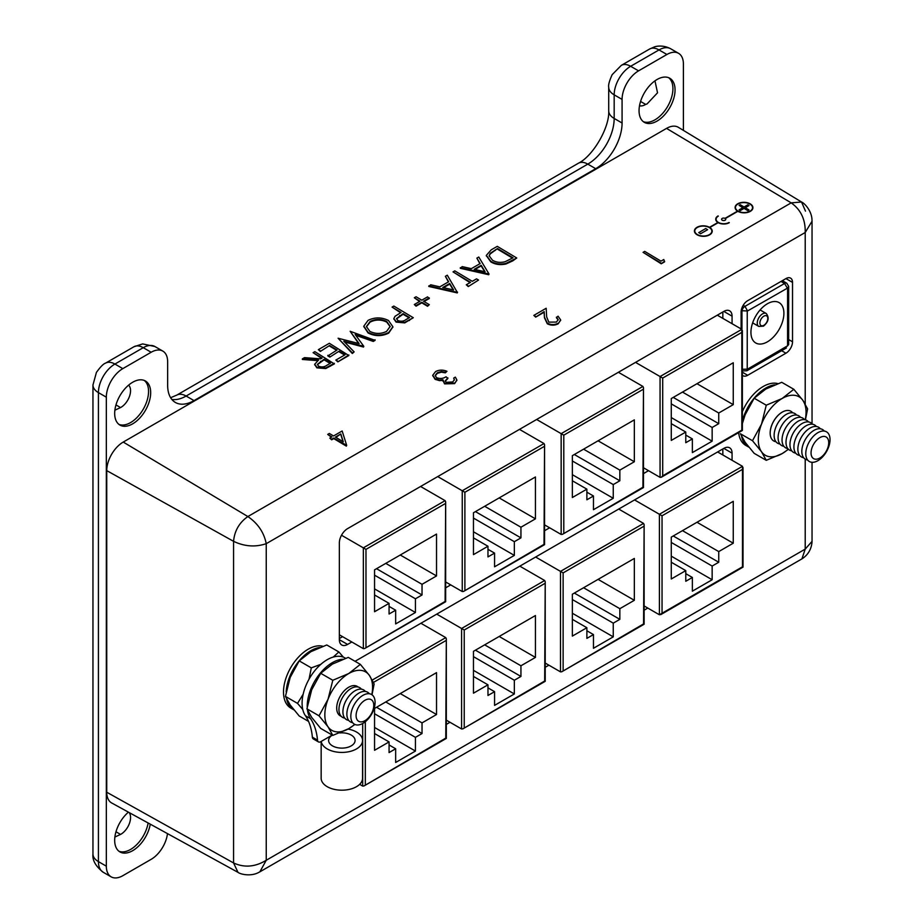 <?xml version="1.0" encoding="UTF-8"?>
<svg xmlns="http://www.w3.org/2000/svg" width="923" height="923" viewBox="0 0 923 923"><rect width="100%" height="100%" fill="white"/><g stroke="black" fill="none" stroke-linecap="round" stroke-linejoin="round"><path stroke-width="1.38" d="M752.533 207.71A8.526 5.007 0.9 0 0 747.284 203.014A8.526 5.007 0.9 0 0 737.973 204.006A8.526 5.007 0.9 0 0 735.481 207.444A8.526 5.007 0.9 0 0 740.707 212.128A8.526 5.007 0.9 0 0 750.041 211.148A8.526 5.007 0.9 0 0 752.545 207.675A8.526 5.007 0.9 0 0 747.307 202.956A8.526 5.007 0.9 0 0 737.985 203.948A8.526 5.007 0.9 0 0 735.481 207.421M722.201 218.416A2.077 1.223 0.9 0 0 721.59 219.259A2.077 1.223 0.9 0 0 722.859 220.412A2.077 1.223 0.9 0 0 725.132 220.17A2.077 1.223 0.9 0 0 725.743 219.328A2.077 1.223 0.9 0 0 725.259 218.52L737.846 211.263A8.907 5.226 0.9 0 0 750.307 211.309A8.907 5.226 0.9 0 0 752.914 207.687A8.907 5.226 0.9 0 0 747.457 202.76A8.907 5.226 0.9 0 0 737.719 203.787A8.907 5.226 0.9 0 0 735.112 207.41A8.907 5.226 0.9 0 0 737.581 211.102L724.993 218.37A2.077 1.223 0.9 0 0 722.201 218.416M721.59 219.316L721.59 219.259A2.077 1.223 0.9 0 0 721.59 219.316A2.077 1.223 0.9 0 0 722.859 220.47A2.077 1.223 0.9 0 0 725.132 220.228A2.077 1.223 0.9 0 0 725.743 219.386A2.077 1.223 0.9 0 0 725.743 219.351L725.743 219.386M735.112 207.41L735.112 207.467A8.907 5.226 0.9 0 0 735.112 207.467A8.907 5.226 0.9 0 0 737.535 211.125M725.305 218.555L737.846 211.321A8.907 5.226 0.9 0 0 750.307 211.367A8.907 5.226 0.9 0 0 752.914 207.744A8.907 5.226 0.9 0 0 752.914 207.71L752.914 207.687M711.852 231.2A8.526 5.007 0.9 0 0 706.603 226.504A8.526 5.007 0.9 0 0 697.292 227.496A8.526 5.007 0.9 0 0 694.788 230.935A8.526 5.007 0.9 0 0 700.026 235.619A8.526 5.007 0.9 0 0 709.349 234.638A8.526 5.007 0.9 0 0 711.852 231.165A8.526 5.007 0.9 0 0 706.626 226.447A8.526 5.007 0.9 0 0 697.292 227.439A8.526 5.007 0.9 0 0 694.788 230.912M697.027 227.277A8.907 5.226 0.9 0 0 694.419 230.9A8.907 5.226 0.9 0 0 699.876 235.827A8.907 5.226 0.9 0 0 709.614 234.8A8.907 5.226 0.9 0 0 712.221 231.177A8.907 5.226 0.9 0 0 709.752 227.485L718.186 222.616A7.938 4.661 0.9 0 0 729.274 222.651L729.02 222.489A7.569 4.442 -179.1 0 1 720.736 223.366A7.569 4.442 -179.1 0 1 716.098 219.178A7.569 4.442 -179.1 0 1 718.313 216.097L718.059 215.936A7.938 4.661 0.9 0 0 715.729 219.166A7.938 4.661 0.9 0 0 717.921 222.455L709.487 227.323A8.907 5.226 0.9 0 0 697.027 227.277M694.419 230.958L694.419 230.9A8.907 5.226 0.9 0 0 694.419 230.958A8.907 5.226 0.9 0 0 699.876 235.884A8.907 5.226 0.9 0 0 709.614 234.857A8.907 5.226 0.9 0 0 712.221 231.235A8.907 5.226 0.9 0 0 712.221 231.2L712.221 231.177M715.729 219.166L715.729 219.236A7.938 4.661 0.9 0 0 715.729 219.236A7.938 4.661 0.9 0 0 717.875 222.478M716.098 219.201A7.569 4.442 -179.1 0 1 718.313 216.155L718.313 216.097M709.799 227.508L718.186 222.674A7.938 4.661 0.9 0 0 729.274 222.708L729.274 222.651M334.345 363.304L325.773 367.942L316.889 367.262L314.685 364.262L318.527 360.108L302.363 358.874L304.532 357.628L320.685 358.862L322.104 358.043L313.116 352.667L314.858 351.663L334.345 363.893L325.761 368.542L316.889 367.85L314.708 364.562M317.662 360.639L302.363 359.462L302.363 358.874M321.596 358.332L313.116 352.667M392.863 327.019L388.687 333.111C381.845 336.468 374.98 336.422 368.081 332.972L363.8 326.5M413.308 317.72L404.759 322.312L396.094 321.516L393.856 318.55L395.032 316.312L401.067 312.459L392.079 307.082L393.821 306.067L413.308 317.72L404.747 322.9L396.082 322.115L393.867 318.85M400.559 312.747L392.079 307.082M453.043 271.881L454.797 270.866L472.276 281.319L476.533 278.873L478.529 280.061L468.273 286.568L466.288 284.78L470.534 282.334L453.043 271.881L470.026 282.623M489.017 274.004L488.763 274.742L460.277 268.293L462.192 266.597L471.318 268.662L480.156 263.563L476.868 258.128L478.783 257.021L489.017 274.004L460.289 267.693M479.879 263.724L476.868 258.128M346.679 445.348L346.344 446.132L333.757 438.61L331.669 439.821L329.811 438.113L331.911 436.902L327.711 434.398L329.349 433.464L333.538 435.968L342.156 430.983L346.679 445.348L333.768 438.021L331.669 439.233L329.811 438.113M331.392 437.202L327.711 434.398M454.335 380.103L453.712 378.072L455.351 377.126L456.862 379.964L454.589 383.633L444.563 383.876L442.948 380.414L439.429 380.622L435.114 379.33L432.76 375.546M456.839 380.264L454.589 383.633M454.601 383.033L444.574 383.276L442.959 379.826L442.786 381.014M442.959 379.826L439.429 380.034L435.125 378.73L432.749 375.246L435.541 371.6C439.129 369.742 442.936 369.65 446.963 371.3L445.324 372.834L441.39 372.154L437.375 373.319L435.183 375.811M446.963 371.3L445.336 372.246L441.402 371.565L437.375 372.73L435.16 375.511L436.591 377.692C440.029 378.961 443.167 378.649 446.028 376.769L447.886 378.476L445.278 381.199M805.214 403.986L805.214 232.504C805.514 219.559 800.841 209.671 791.184 202.864L801.533 201.999L678.347 127.316A23.317 13.464 120 0 0 666.544 128.389L123.232 442.071A23.317 13.464 120 0 0 106.745 470.615L106.745 792.234A23.317 13.464 120 0 0 111.718 802.987L237.984 872.339L233.565 862.947C244.295 867.897 255.186 867.009 266.239 860.271L805.214 549.104L812.044 541.351L811.998 542.263C811.317 549.139 808.213 554.515 802.687 558.403L801.925 558.888L805.214 549.104L805.214 459.135M664.583 261.844L661.226 263.782L643.066 252.337L644.692 251.391L660.995 261.14L663.799 259.525L664.583 261.844M558.173 319.981L556.419 317.731L558.057 316.185L560.653 319.9L558.184 323.823C554.573 325.611 550.95 325.588 547.293 323.765L544.443 317.754L544.143 312.228L535.686 317.108L533.829 315.401L546.174 308.27L546.647 316.831L548.781 322.139L556.407 322.069L558.207 319.681L556.431 317.131M560.63 320.189L558.184 323.823M516.753 257.99L505.931 263.413C500.208 264.636 495.155 263.909 490.771 261.255L486.34 255.359L491.232 249.833L497.266 246.349L516.753 257.99L512.807 260.851L505.931 264.001C500.197 265.224 495.143 264.509 490.771 261.844L486.34 255.648M457.543 292.176L457.277 292.914L428.791 286.465L430.706 284.78L439.833 286.845L448.67 281.746L445.382 276.3L447.297 275.204L457.289 292.326L428.803 285.876M448.393 281.896L445.382 276.3M429.299 297.91L423.553 301.233L429.299 304.671L427.557 305.675L421.811 302.236L416.054 305.559L414.312 304.521L420.057 301.198L414.312 297.76L416.065 296.756L421.811 300.183L427.557 296.871L429.299 298.51L424.061 301.533M429.299 304.671L427.545 306.274L421.799 302.836L416.054 306.159L414.312 304.521M419.55 301.486L414.312 297.76M375.084 339.791L373.273 340.829L355.17 334.495L363.789 346.31L343.771 341.187L354.132 351.882L352.344 352.909L338.106 338.233L359.128 343.61L350.152 331.276L375.073 340.379L373.261 341.429L355.747 335.291M363.789 346.31L363.524 347.048L344.544 341.995M354.132 351.882L352.332 353.509L338.106 338.233M358.574 343.471L350.152 331.276M348.836 355.528L337.841 361.874L335.845 360.085L345.098 354.755L339.099 351.167L329.846 357.097L327.85 355.909L337.103 349.979L329.603 345.49L320.35 351.432L318.366 349.644L329.349 343.287L348.836 355.528M344.579 355.043L339.087 351.767M336.583 350.267L329.592 346.09M106.745 792.234L233.565 862.947L233.565 541.328C244.537 546.543 255.429 547.327 266.239 543.67L805.214 232.504L812.044 221.208L811.986 219.962C811.836 210.963 804.475 203.106 801.533 201.999L805.491 211.125M106.745 470.615L233.565 541.328C234.511 530.863 239.276 522.591 247.872 516.545L123.232 442.071M732.066 460.289L732.066 453.135A11.653 6.726 120 0 0 729.655 447.805A11.653 6.726 120 0 0 723.828 448.382L355.043 661.295M446.317 724.405L449.986 722.282M545.216 667.294L548.897 665.183M644.127 610.195L647.796 608.072M742.369 375.246A9.322 5.388 120 0 0 743.027 375.753A9.322 5.388 120 0 0 747.688 375.292L785.935 353.209A9.322 5.388 120 0 0 792.522 341.787L792.522 282.403A9.322 5.388 120 0 0 790.596 278.135A9.322 5.388 120 0 0 785.935 278.596L747.688 300.679A9.322 5.388 120 0 0 741.1 312.089L741.1 328.923M732.066 323.708L732.066 316.162A11.653 6.726 120 0 0 729.655 310.832A11.653 6.726 120 0 0 723.828 311.409L347.59 528.625A11.653 6.726 120 0 0 339.352 542.897L339.352 639.674A11.653 6.726 120 0 0 341.764 645.004A11.653 6.726 120 0 0 347.59 644.427L351.813 641.993M445.659 587.813L450.712 584.894M544.558 530.713L549.623 527.783M643.469 473.603L648.523 470.684M812.044 221.208L812.044 423.772M801.914 558.888L259.871 871.831L266.239 860.271L266.239 543.67C264.001 532.479 257.875 523.433 247.872 516.545L791.184 202.864L666.544 128.389M722.836 448.947L722.836 454.97M783.292 280.119L783.292 281.215M342.583 636.662L339.352 638.531M722.836 311.974L722.836 318.377M664.595 261.255L661.226 263.782M661.237 263.193L643.066 252.337M558.184 323.235C554.585 325.023 550.962 325 547.293 323.177L544.455 317.154L544.155 311.628L535.686 317.108M535.698 316.508L533.829 315.401M544.155 311.628L544.143 312.228M547.293 323.177L547.293 323.765M447.897 377.876L445.244 380.911L446.213 382.341L452.708 381.937L454.37 379.803L453.712 378.072M437.375 372.73L437.375 373.319M441.402 371.565L441.39 372.154M445.336 372.246L445.324 372.834M435.125 378.73L435.114 379.33M439.429 380.034L439.429 380.622M444.574 383.276L444.563 383.876M340.818 433.948L335.395 437.075L343.287 441.794L340.818 433.948L335.903 437.375M331.669 439.233L331.669 439.821M333.768 438.021L333.757 438.61M346.344 445.532L346.344 446.132M343.044 441.644L340.806 434.548M497.52 248.552L490.205 253.352L489.144 255.798L492.524 260.251C496.228 262.432 500.428 262.928 505.1 261.728L513.015 257.805L497.52 248.552L490.194 253.952L489.155 256.086M490.771 261.255L490.771 261.844M505.931 263.413L505.931 264.001M512.496 258.105L497.509 249.141M490.205 253.352L490.194 253.952M485.117 271.789L481.206 265.305L474.237 269.331L485.117 271.789M488.775 274.143L488.763 274.742M484.69 271.697L481.195 265.905L474.976 269.493M481.206 265.305L481.195 265.905M478.529 280.061L468.273 286.568M468.284 285.98L466.288 284.78M453.631 289.972L449.72 283.488L442.752 287.503L453.631 289.972M457.289 292.326L457.277 292.914M453.205 289.88L449.709 284.076L443.49 287.676M449.72 283.488L449.709 284.076M416.054 305.559L416.054 306.159M421.811 302.236L421.799 302.836M427.557 305.675L427.545 306.274M409.558 317.535L403.063 313.647L396.521 318.597L397.825 320.5C400.87 321.677 403.593 321.377 405.993 319.589L409.558 317.535M396.094 321.516L396.082 322.115M404.759 322.312L404.747 322.9M409.051 317.824L403.063 314.247L396.544 318.908M403.063 313.647L403.063 314.247M399.613 315.597L399.601 316.185M388.491 320.5L392.875 326.73L388.698 332.511C381.857 335.868 374.98 335.834 368.092 332.384L363.8 326.2L368.058 320.362C374.842 317.074 381.649 317.12 388.491 320.5M386.61 331.369L390.187 326.407L386.749 321.516C381.164 318.804 375.626 318.804 370.123 321.516L366.408 326.546L369.846 331.38C375.465 334.103 381.049 334.091 386.61 331.369M388.698 332.511L388.687 333.111M368.092 332.384L368.081 332.972M390.175 326.696L386.737 322.104C381.153 319.393 375.615 319.393 370.111 322.104L366.408 326.846M386.749 321.516L386.737 322.104M370.123 321.516L370.111 322.104M352.344 352.909L352.332 353.509M363.535 346.46L363.524 347.048M373.273 340.829L373.261 341.429M329.603 345.49L320.35 351.432M320.362 350.832L318.366 349.644M339.099 351.167L329.846 357.097M329.857 356.509L327.85 355.309M348.848 354.94L337.841 361.874M337.853 361.285L335.845 360.085M330.607 363.12L324.111 359.232L317.35 364.377L318.643 366.246C321.758 367.389 324.527 367.054 326.95 365.231L330.607 363.12M316.889 367.262L316.889 367.85M325.773 367.942L325.761 368.542M330.088 363.408L324.1 359.832L317.374 364.677M324.111 359.232L324.1 359.832M707.595 229.7L700.603 233.738L698.746 232.619L705.726 228.523L707.595 229.7M749.015 205.494L745.207 207.687L749.003 209.959L747.849 210.629L744.053 208.356L740.246 210.548L739.092 209.856L742.888 207.663L739.092 205.391L740.246 204.721L744.053 206.994L747.849 204.802L749.003 205.552L745.253 207.71M749.003 209.959L747.849 210.686L744.053 208.413L740.246 210.606L739.092 209.856M742.842 207.687L739.092 205.391M707.595 229.642L700.603 233.738M700.603 233.681L698.746 232.561M668.679 77.717A25.452 14.699 -60 0 1 671.252 98.392A25.452 14.699 -60 0 1 654.926 119.852A25.452 14.699 -60 0 1 643.308 121.651M657.049 79.505A25.452 14.699 -60 0 1 669.786 78.247A25.452 14.699 -60 0 1 673.686 98.646A25.452 14.699 -60 0 1 657.049 121.086A25.452 14.699 -60 0 1 644.323 122.344A25.452 14.699 -60 0 1 640.424 101.945A25.452 14.699 -60 0 1 657.049 79.505M655.111 81.547L657.534 92.796L647.069 103.93L645.662 104.403A13.614 7.857 -60 0 1 645.292 104.622A13.614 7.857 -60 0 1 639.512 105.73M144.3 380.461A25.452 14.699 -60 0 1 146.884 401.136A25.452 14.699 -60 0 1 130.558 422.596A25.452 14.699 -60 0 1 118.929 424.395M132.681 382.249A25.452 14.699 -60 0 1 145.407 380.991A25.452 14.699 -60 0 1 149.307 401.39A25.452 14.699 -60 0 1 132.681 423.83A25.452 14.699 -60 0 1 119.955 425.088A25.452 14.699 -60 0 1 116.044 404.689A25.452 14.699 -60 0 1 132.681 382.249M128.62 385.133A13.614 7.857 -60 0 1 129.532 396.244A13.614 7.857 -60 0 1 120.925 407.366A13.614 7.857 -60 0 1 120.555 407.574L114.879 410.193M115.975 404.932L120.555 407.574M148.13 822.993A25.452 14.699 -60 0 1 130.558 849.448A25.452 14.699 -60 0 1 118.929 851.237M150.264 824.158A25.452 14.699 -60 0 1 132.681 850.671A25.452 14.699 -60 0 1 119.955 851.929A25.452 14.699 -60 0 1 115.34 834.288A25.452 14.699 -60 0 1 128.412 812.159M129.139 812.552A13.614 7.857 -60 0 1 129.324 823.685A13.614 7.857 -60 0 1 120.925 834.219A13.614 7.857 -60 0 1 120.555 834.415L114.879 837.046M115.975 831.773L120.555 834.415M683.401 130.385L683.401 63.999A23.317 13.464 120 0 0 678.578 53.326A23.317 13.464 120 0 0 666.914 54.48L638.566 70.852A23.317 13.464 120 0 0 622.079 99.407L622.079 123.013A37.301 21.541 -60 0 1 595.704 168.69L194.026 400.605A37.301 21.541 -60 0 1 175.37 402.451A37.301 21.541 -60 0 1 167.651 385.376L167.651 361.77A23.317 13.464 120 0 0 162.817 351.098A23.317 13.464 120 0 0 151.164 352.251L122.817 368.623A23.317 13.464 120 0 0 106.33 397.178L106.33 866.178A23.317 13.464 120 0 0 111.152 876.85A23.317 13.464 120 0 0 122.817 875.696L151.164 859.325A23.317 13.464 120 0 0 167.478 833.619M645.662 104.403L640.574 101.461M819.889 458.016A12.495 7.211 -60 0 1 811.052 452.905A12.495 7.211 -60 0 1 819.889 437.606A12.495 7.211 -60 0 1 828.727 442.705A12.495 7.211 -60 0 1 819.889 458.016M817.916 460.669A17.156 9.911 -60 0 1 805.779 453.666A17.156 9.911 -60 0 1 817.916 432.656A17.156 9.911 -60 0 1 830.042 439.66A17.156 9.911 -60 0 1 817.916 460.669M807.59 459.977A17.156 9.911 -60 0 1 802.283 447.297A17.156 9.911 -60 0 1 813.959 430.372A17.156 9.911 -60 0 1 824.285 431.064M803.633 457.693A17.156 9.911 -60 0 1 798.326 445.013A17.156 9.911 -60 0 1 810.002 428.087A17.156 9.911 -60 0 1 820.328 428.78M799.676 455.42A17.156 9.911 -60 0 1 794.368 442.728A17.156 9.911 -60 0 1 806.044 425.803A17.156 9.911 -60 0 1 816.37 426.495M795.718 453.135A17.156 9.911 -60 0 1 790.423 440.444A17.156 9.911 -60 0 1 802.087 423.519A17.156 9.911 -60 0 1 812.413 424.211M791.761 450.851A17.156 9.911 -60 0 1 786.465 438.16A17.156 9.911 -60 0 1 798.13 421.234A17.156 9.911 -60 0 1 808.456 421.926M787.804 448.566A17.156 9.911 -60 0 1 782.508 435.875A17.156 9.911 -60 0 1 794.172 418.95A17.156 9.911 -60 0 1 804.498 419.642M783.846 446.282A17.156 9.911 -60 0 1 778.55 433.591A17.156 9.911 -60 0 1 790.215 416.665A17.156 9.911 -60 0 1 800.541 417.358M779.9 443.998A17.156 9.911 -60 0 1 774.593 431.306A17.156 9.911 -60 0 1 786.269 414.381A17.156 9.911 -60 0 1 796.595 415.073M775.943 441.713A17.156 9.911 -60 0 1 770.636 429.022A17.156 9.911 -60 0 1 782.312 412.096A17.156 9.911 -60 0 1 792.638 412.789M364.931 720.678A12.495 7.211 -60 0 1 356.093 715.579A12.495 7.211 -60 0 1 364.931 700.28A12.495 7.211 -60 0 1 373.769 705.38A12.495 7.211 -60 0 1 364.931 720.678M362.958 723.344A17.156 9.911 -60 0 1 350.821 716.34A17.156 9.911 -60 0 1 362.958 695.331A17.156 9.911 -60 0 1 375.084 702.334A17.156 9.911 -60 0 1 362.958 723.344M352.632 722.651A17.156 9.911 -60 0 1 347.325 709.972A17.156 9.911 -60 0 1 359.001 693.046A17.156 9.911 -60 0 1 369.327 693.738M348.675 720.367A17.156 9.911 -60 0 1 343.368 707.687A17.156 9.911 -60 0 1 355.043 690.762A17.156 9.911 -60 0 1 365.37 691.454M344.717 718.082A17.156 9.911 -60 0 1 339.41 705.403A17.156 9.911 -60 0 1 351.086 688.477A17.156 9.911 -60 0 1 361.412 689.169M741.954 369.304L747.538 369.142L787.573 345.802L787.584 288.057L788.68 286.361L786.742 283.211L782.346 280.673M787.584 288.057L747.538 310.97L744.988 306.344L743.2 305.305M788.68 286.361L788.669 344.452L787.284 346.183M767.417 341.822A23.317 13.464 120 0 0 782.646 321.273A23.317 13.464 120 0 0 779.07 302.594A23.317 13.464 120 0 0 767.417 303.748A23.317 13.464 120 0 0 752.187 324.296A23.317 13.464 120 0 0 755.752 342.975A23.317 13.464 120 0 0 767.417 341.822M671.275 537.117L671.275 578.986L685.777 570.622L685.777 581.271L692.365 577.463L692.365 591.17L712.152 579.748L712.152 566.053L718.74 562.245L718.74 551.585L733.254 543.209L733.254 501.327L671.275 537.117M742.484 466.311L742.484 469.357L662.045 515.795L659.403 514.273L742.484 466.311L717.621 451.958M662.045 515.795L662.045 613.253L659.403 614.776L644.127 605.95M659.403 614.776L659.403 514.273L634.539 499.92M572.364 594.216L572.364 636.097L586.878 627.721L586.878 638.381L593.466 634.574L593.466 648.281L613.253 636.858L613.253 623.152L619.841 619.345L619.841 608.684L634.343 600.308L634.343 558.438L572.364 594.216M545.216 663.06L560.503 671.875L561.819 671.748L643.573 623.913L644.127 524.622L643.573 523.41L618.722 509.058M643.573 526.456L563.134 572.895L535.64 557.031M473.464 651.315L473.464 693.196L487.967 684.82L487.967 695.481L494.566 691.673L494.566 705.38L514.342 693.958L514.342 680.251L520.941 676.444L520.941 665.783L535.444 657.407L535.444 615.537L473.464 651.315M446.317 720.159L461.592 728.974L462.908 728.847L544.674 681.012L545.216 581.721L544.674 580.509L519.811 566.157M461.592 728.974L461.592 628.482L436.741 614.13M374.553 708.426L374.553 750.295L389.068 741.919L389.068 752.58L395.655 748.772L395.655 762.479L415.442 751.057L415.442 737.35L422.03 733.543L422.03 722.894L436.533 714.517L436.533 672.636L374.553 708.426M359.658 784.331L362.693 786.084L364.008 785.946L445.774 738.112L446.317 638.82L445.774 637.62L420.911 623.267M374.553 569.849L374.553 611.73L389.068 603.354L389.068 614.014L395.655 610.207L395.655 623.913L415.442 612.491L415.442 598.785L422.03 594.977L422.03 584.317L436.533 575.94L436.533 534.071L374.553 569.849M339.352 634.793L363.35 648.65L364.666 648.523L445.105 601.45L445.659 501.847L445.105 500.647L420.576 486.479M445.105 503.693L365.981 549.37L341.498 535.236M473.464 512.75L473.464 554.631L487.967 546.254L487.967 556.915L494.566 553.108L494.566 566.803L514.342 555.392L514.342 541.686L520.941 537.878L520.941 527.218L535.444 518.841L535.444 476.972L473.464 512.75M445.659 581.975L462.25 591.551L463.577 591.424L544.016 544.351L544.558 444.748L544.016 443.548L519.487 429.38M544.016 446.582L464.892 492.271L437.721 476.58M572.364 455.65L572.364 497.52L586.878 489.144L586.878 499.805L593.466 495.997L593.466 509.704L613.253 498.282L613.253 484.575L619.841 480.779L619.841 470.119L634.343 461.742L634.343 419.861L572.364 455.65M544.558 524.864L561.161 534.452L562.476 534.325L642.916 487.24L643.469 387.648L642.916 386.437L618.387 372.281M642.916 389.483L563.791 435.171L536.632 419.48M671.275 398.551L671.275 440.421L685.777 432.045L685.777 442.705L692.365 438.898L692.365 452.605L712.152 441.182L712.152 427.476L718.74 423.669L718.74 413.008L733.254 404.643L733.254 362.762L671.275 398.551M635.532 362.381L662.702 378.061L662.702 475.83L661.376 477.214L660.06 477.353L660.06 376.538L741.827 329.338L717.298 315.181M660.06 477.353L643.469 467.765M400.27 693.577L436.533 714.517M385.768 701.953L422.03 722.894M376.538 707.283L422.03 733.543M374.553 713.756L415.442 737.35M374.553 727.462L415.442 751.057M389.068 744.965L395.655 748.772M374.553 733.543L389.068 741.919M696.98 383.703L733.254 404.643M682.478 392.079L718.74 413.008M673.248 397.409L718.74 423.669M671.275 403.882L712.152 427.476M671.275 417.577L712.152 441.182M685.777 435.091L692.365 438.898M671.275 423.669L685.777 432.045M598.081 440.802L634.343 461.742M583.578 449.178L619.841 470.119M574.348 454.508L619.841 480.779M572.364 460.981L613.253 484.575M572.364 474.687L613.253 498.282M586.878 492.19L593.466 495.997M572.364 480.779L586.878 489.144M499.181 497.901L535.444 518.841M484.667 506.277L520.941 527.218M475.437 511.607L520.941 537.878M473.464 518.08L514.342 541.686M473.464 531.786L514.342 555.392M487.967 549.3L494.566 553.108M473.464 537.878L487.967 546.254M400.27 555.011L436.533 575.94M385.768 563.376L422.03 584.317M376.538 568.706L422.03 594.977M374.553 575.179L415.442 598.785M374.553 588.886L415.442 612.491M389.068 606.399L395.655 610.207M374.553 594.977L389.068 603.354M696.98 522.268L733.254 543.209M682.478 530.644L718.74 551.585M673.248 535.975L718.74 562.245M671.275 542.447L712.152 566.053M671.275 556.154L712.152 579.748M685.777 573.668L692.365 577.463M671.275 562.245L685.777 570.622M598.081 579.367L634.343 600.308M583.578 587.743L619.841 608.684M574.348 593.074L619.841 619.345M572.364 599.546L613.253 623.152M572.364 613.253L613.253 636.858M586.878 630.767L593.466 634.574M572.364 619.345L586.878 627.721M499.181 636.478L535.444 657.407M484.667 644.854L520.941 665.783M475.437 650.173L520.941 676.444M473.464 656.645L514.342 680.251M473.464 670.352L514.342 693.958M487.967 687.866L494.566 691.673M473.464 676.444L487.967 684.82M544.674 580.509L461.592 628.482L464.234 630.005L464.234 727.462M662.702 475.83L741.827 430.141L741.827 332.384L662.702 378.061M741.827 329.338L741.827 332.384M662.045 613.253L742.484 566.814L742.484 469.357M747.492 310.982L741.204 310.693M787.284 288.011L784.55 283.488L780.996 281.446M788.657 344.544L787.573 345.802M746.834 370.804L747.538 369.142M293.895 709.822A34.97 20.191 -60 0 1 293.376 709.545L290.745 708.022A34.97 20.191 -60 0 1 283.499 692.019A34.97 20.191 -60 0 1 297.068 658.699A34.97 20.191 -60 0 1 322.888 646.285M286.176 691.904A34.97 20.191 -60 0 1 319.658 647.496M293.376 709.545A34.97 20.191 -60 0 1 286.695 699.219M742.369 411.681A34.97 20.191 -60 0 1 777.847 383.61M742.369 421.096A34.97 20.191 -60 0 1 774.616 384.833M748.853 447.159A34.97 20.191 -60 0 1 748.345 446.87L745.703 445.348A34.97 20.191 -60 0 1 738.631 432.622M748.345 446.87A34.97 20.191 -60 0 1 741.654 436.556M805.433 419.838L807.602 408.889L802.848 400.317A33.759 19.487 -60 0 1 806.044 412.246A33.759 19.487 -60 0 1 805.248 419.792M742.369 423.565L745.149 414.75L754.172 398.217L766.263 405.197L761.51 424.188L752.487 440.709L761.51 451.751L766.263 460.323L782.173 453.597L788.484 449.305M783.546 411.462A16.995 9.807 120 0 0 779.312 414.208A16.995 9.807 120 0 0 770.509 429.46A16.995 9.807 120 0 0 770.163 432.968A16.995 9.807 120 0 0 770.244 434.502M754.172 398.217L765.825 389.033L781.735 382.307L793.826 389.287L782.173 398.471L766.263 405.197M788.3 449.132A33.759 19.487 -60 0 1 782.173 453.597A33.759 19.487 -60 0 1 761.51 451.751A33.759 19.487 -60 0 1 761.51 424.188A33.759 19.487 -60 0 1 782.173 398.471A33.759 19.487 120 0 1 802.848 400.317L793.826 389.287M752.487 440.709L740.396 433.741L745.149 442.302L754.172 453.343L766.263 460.323M372.004 694.777L374.138 683.966L369.385 675.394A33.759 19.487 -60 0 1 372.58 687.335A33.759 19.487 -60 0 1 371.819 694.65M332.799 735.4L320.708 728.42L311.686 717.39L306.932 708.818L311.686 689.827L320.708 673.294L332.799 680.274L328.034 699.265L319.012 715.798L328.034 726.828L332.799 735.4L348.709 728.674L354.917 724.474M358.055 686.989A16.995 9.807 120 0 0 345.848 689.285A16.995 9.807 120 0 0 337.045 704.549A16.995 9.807 120 0 0 336.699 708.045A16.995 9.807 120 0 0 341.152 716.26M320.708 673.294L332.361 664.11L348.271 657.384L360.362 664.364L348.709 673.548L332.799 680.274M354.674 724.359A33.759 19.487 -60 0 1 348.709 728.674A33.759 19.487 -60 0 1 328.034 726.828A33.759 19.487 -60 0 1 328.034 699.265A33.759 19.487 -60 0 1 348.709 673.548A33.759 19.487 120 0 1 369.385 675.394L360.362 664.364M306.932 708.818L319.012 715.798M308.536 721.394L299.214 716.006L290.191 704.976L285.438 696.404L290.191 677.413L299.214 660.891L311.305 667.871L309.032 679.19M299.214 660.891L310.866 651.696L326.777 644.969L338.868 651.95L333.272 657.049M343.391 657.164L338.868 651.95M285.438 696.404L297.518 703.384L302.767 709.475M303.148 694.281L297.518 703.384M320.823 664.341L311.305 667.871M339.791 732.92A13.245 7.649 180 0 1 351.213 735.066A13.245 7.649 180 0 1 355.09 740.477A13.245 7.649 180 0 1 346.921 747.538A13.245 7.649 180 0 1 332.488 745.876A13.245 7.649 180 0 1 328.611 740.477A13.245 7.649 180 0 1 332.361 735.146M348.017 729.066A20.698 11.953 180 0 1 356.486 732.02A20.698 11.953 180 0 1 362.554 740.477L362.554 778.239A20.698 11.953 180 0 1 349.771 789.28A20.698 11.953 180 0 1 327.215 786.684A20.698 11.953 180 0 1 321.158 778.239L321.158 741.457M362.554 740.477A20.698 11.953 180 0 1 349.771 751.518A20.698 11.953 180 0 1 327.215 748.922A20.698 11.953 180 0 1 321.216 741.423L320.789 741.677A4.661 2.688 120 0 1 318.458 741.907L313.312 738.931A4.661 2.688 -60 0 1 312.366 737.165L317.512 740.131A4.661 2.688 120 0 0 318.458 741.907M342.848 659.253A35.524 20.514 120 0 0 307.232 706.176A35.524 20.514 120 0 0 307.244 706.776M307.497 710.179A35.524 20.514 120 0 0 310.578 718.705L305.444 715.74A79.47 45.885 -60 0 1 312.366 737.165M345.571 658.272L344.983 657.937A35.524 20.514 120 0 0 317.604 667.456A35.524 20.514 120 0 0 302.098 703.211A35.524 20.514 120 0 0 305.444 715.74M310.578 718.705A79.47 45.885 -60 0 1 317.512 740.131M332.222 735.066L321.216 741.423M723.817 311.409L732.066 316.162M339.352 639.674L347.59 644.427M785.935 278.596L792.522 282.403M788.669 339.56L792.522 341.787M781.619 350.717L785.935 353.209M742.369 372.211L747.688 375.292M723.817 448.382L732.066 453.135M544.455 317.154L544.443 317.754M512.819 260.263L512.807 260.851M495.282 249.845L495.27 250.433M409.489 319.923L409.477 320.512M330.446 365.554L330.446 366.143M320.512 361.285L320.5 361.874M92.958 853.994L92.958 384.995A18.645 10.764 0 0 0 98.415 392.61L98.415 861.609A23.317 13.464 120 0 0 103.249 872.281C95.657 866.316 92.231 860.213 92.958 853.994A18.645 10.764 0 0 0 98.415 861.609L106.33 866.178M638.566 70.852L630.651 66.283L659.01 49.923A18.645 10.764 -120 0 0 649.677 48.988L654.222 47.004C655.33 46.438 662.714 44.489 670.663 48.757A23.317 13.464 120 0 0 659.01 49.923L666.914 54.48M92.958 384.995L96.419 372.407C100.399 366.858 103.457 363.766 105.58 363.131L133.927 346.76L142.65 343.921L154.914 346.529A23.317 13.464 120 0 0 143.25 347.683L114.902 364.054A23.317 13.464 120 0 0 98.415 392.61L106.33 397.178M105.58 363.131A18.645 10.764 60 0 1 114.902 364.054L122.817 368.623M133.927 346.76A18.645 10.764 60 0 1 143.25 347.683L151.164 352.251M649.677 48.988L621.329 65.36A18.645 10.764 -120 0 1 630.651 66.283A23.317 13.464 120 0 0 614.176 94.838L614.176 118.444A37.301 21.541 -60 0 1 587.801 164.121L186.111 396.036A37.301 21.541 -60 0 1 171.84 399.428M170.628 397.709L176.789 395.113A18.645 10.764 60 0 1 186.111 396.036L194.026 400.605M176.789 395.113L578.467 163.198A18.645 10.764 60 0 1 587.801 164.121L595.704 168.69M622.079 99.407L614.176 94.838A18.645 10.764 180 0 1 608.707 87.224L608.707 110.829A18.645 10.764 180 0 0 614.176 118.444L622.079 123.013M746.88 370.781L742.796 370.896A4.119 2.377 -60 0 1 742.369 370.515M741.965 329.442L741.965 311.132A4.107 2.377 -60 0 1 744.861 306.413A4.107 2.377 -60 0 1 744.988 306.344L784.55 283.488A4.119 2.377 -60 0 1 784.677 283.419A4.119 2.377 -60 0 1 786.742 283.211M766.263 313.508C769.459 317.697 768.524 321.908 763.459 326.154L758.798 326.43A7.465 4.303 -60 0 1 757.656 320.454A7.465 4.303 -60 0 1 762.536 313.878A7.465 4.303 -60 0 1 766.263 313.508L760.102 309.943M763.852 316.162A5.596 3.231 120 0 0 759.894 323.015A5.596 3.231 120 0 0 763.852 325.3A5.596 3.231 120 0 0 767.809 318.447A5.596 3.231 120 0 0 763.852 316.162M563.134 572.895L563.134 670.352M560.503 671.875L560.503 571.372L643.573 523.41M544.674 583.555L464.234 630.005M445.774 640.666L373.48 682.397M365.323 721.705L365.323 784.562M362.693 786.084L362.693 723.494M372.292 680.032L445.774 637.62M365.981 549.37L365.981 647.127M363.35 648.65L363.35 547.847L445.105 500.647M464.892 492.271L464.892 590.028M462.25 591.551L462.25 490.748L544.016 443.548M563.791 435.171L563.791 532.929M561.161 534.452L561.161 433.648L642.916 386.437M747.238 311.351L747.226 369.096M812.044 541.351L812.044 462.319M237.984 872.339C240.418 874.323 250.906 876.769 258.775 872.408L259.882 871.831M560.642 320.489L560.653 319.9M432.737 375.846L432.749 375.246M456.85 380.564L456.862 379.964M486.329 255.948L486.34 255.359M393.844 319.139L393.856 318.55M392.875 327.33L392.875 326.73M363.789 326.8L363.8 326.2M314.685 364.85L314.685 364.262M670.663 48.757L678.578 53.326M103.249 872.281L111.152 876.85M154.914 346.529L162.817 351.098M621.329 65.36L612.168 74.659C609.353 80.878 608.199 85.066 608.707 87.224M608.707 110.829C609.78 127.178 593.166 155.952 578.467 163.198M758.798 326.43L752.637 322.865M446.317 638.82L446.317 738.435L364.008 785.946M445.659 501.847L445.659 601.761L364.666 648.523M544.558 444.748L544.558 544.662L463.577 591.424M545.216 581.721L545.216 681.324L462.908 728.847M644.127 524.622L644.127 624.225L561.819 671.748M643.469 387.648L643.469 487.563L562.476 534.325M742.369 330.549L742.369 430.464L661.376 477.214M743.027 467.511L743.027 567.126L660.718 614.649M786.431 347.936L746.857 370.792"/></g></svg>
